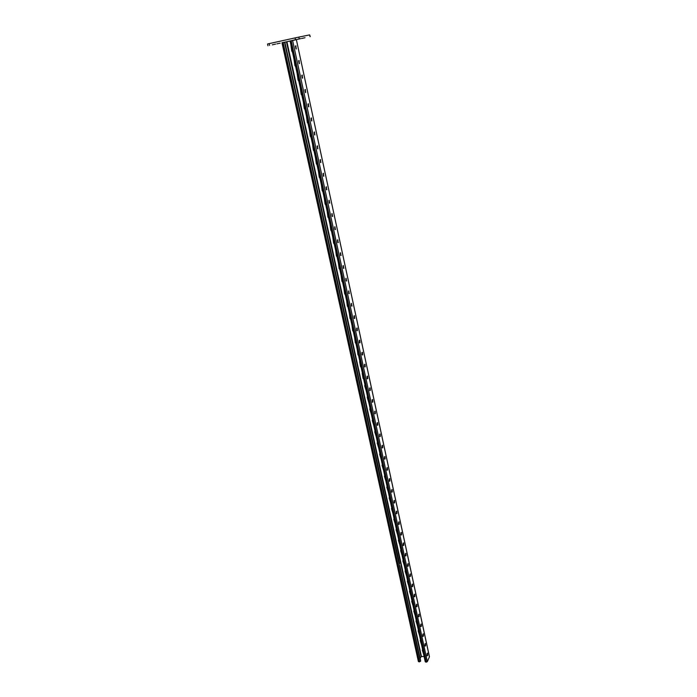 <?xml version="1.0" encoding="UTF-8"?>
<svg xmlns="http://www.w3.org/2000/svg" width="697" height="697" viewBox="0 0 697 697"><rect width="100%" height="100%" fill="white"/><g stroke="black" fill="none" stroke-linecap="round" stroke-linejoin="round"><path stroke-width="1.05" d="M297.724 39.25L292.374 40.426L297.724 39.25M296.373 39.668L281.989 42.796M295.493 39.712L295.101 37.899L269.19 43.615L269.591 45.41M310.026 36.653L309.651 34.894L298.839 37.098L299.222 38.91M267.953 45.775L267.552 43.989L269.19 43.615M295.101 37.899L298.839 37.098M309.651 34.894L310.235 36.619M300.729 38.631L297.358 39.372L300.729 38.631M305.042 37.734L301.705 38.466L305.042 37.734M280.211 43.144L276.892 43.867L280.211 43.144M275.646 44.094L272.292 44.835L275.646 44.094M292.505 52.214L291.738 51.003L290.91 44.878M290.823 44.46L291.738 51.003M295.676 66.746L294.909 65.553L294.09 59.472M294.003 59.071L294.909 65.553M361.177 367.546L360.497 366.517L359.809 361.273M359.635 361.604L360.497 366.517M363.738 379.316L363.067 378.297L362.388 373.095M362.205 373.435L363.067 378.297M358.589 355.67L357.909 354.642L357.247 349.485M357.239 349.467L357.909 354.642M355.984 343.708L355.304 342.671L354.625 337.479M354.625 337.444L355.304 342.671M353.353 331.633L352.673 330.596L351.985 325.36M351.985 325.325L352.673 330.596M350.704 319.461L350.016 318.416L349.328 313.145M349.319 313.101L350.016 318.416M348.03 307.185L347.341 306.131L346.644 300.825M346.636 300.764L347.341 306.131M345.337 294.805L344.64 293.742L343.935 288.392M343.926 288.331L344.64 293.742M342.61 282.311L341.913 281.24L341.208 275.855M341.19 275.785L341.913 281.24M339.875 269.713L339.169 268.633L338.454 263.213M338.437 263.126L339.169 268.633M337.104 257.01L336.398 255.921L335.675 250.458M335.658 250.354L336.398 255.921M334.316 244.185L333.602 243.096L332.878 237.59M332.852 237.477L333.602 243.096M331.493 231.256L330.787 230.158L330.047 224.608M330.021 224.486L330.787 230.158M328.653 218.213L327.938 217.107L327.198 211.522M327.163 211.374L327.938 217.107M325.787 205.057L325.072 203.942L324.323 198.305M324.288 198.148L325.072 203.942M322.903 191.78L322.171 190.656L321.422 184.984M321.378 184.801L322.171 190.656M319.984 178.38L319.252 177.247L318.494 171.532M318.451 171.331L319.252 177.247M317.039 164.867L316.307 163.725L315.541 157.966M315.488 157.74L316.307 163.725M314.068 151.223L313.336 150.082L312.552 144.279M312.5 144.026L313.336 150.082M311.071 137.466L310.331 136.316L309.546 130.461M309.485 130.182L310.331 136.316M308.048 123.578L307.307 122.419L306.514 116.521M306.445 116.216L307.307 122.419M304.998 109.568L304.249 108.392L303.448 102.459M303.378 102.119L304.249 108.392M301.914 95.428L301.165 94.243L300.355 88.258M300.276 87.892L301.165 94.243M298.813 81.157L298.055 79.963L297.236 73.934M297.157 73.551L298.055 79.963M420.16 658.604L421.075 656.574L424.098 656.504M421.424 656.408L286.911 41.698L290.065 41.001M422.513 649.203L423.471 653.629M422.286 650.048L423.61 654.256M420.413 639.585L421.389 644.054M420.195 640.438L421.528 644.681M367.467 396.445L368.678 402.003M367.258 397.517L368.8 402.561M364.94 384.822L364.723 385.894L366.16 390.433M364.723 385.894L366.282 390.982M369.976 407.98L371.179 413.478M369.767 409.034L371.301 414.044M372.468 419.411L373.653 424.865M372.25 420.457L373.784 425.423M374.942 430.755L376.119 436.156M374.725 431.791L376.241 436.723M377.391 442.003L378.558 447.352M377.173 443.031L378.68 447.918M379.821 453.163L380.971 458.46M379.604 454.183L381.093 459.035M382.226 464.237L383.376 469.473M382.008 465.239L383.498 470.057M384.622 475.215L385.755 480.407M384.404 476.208L385.877 480.982M386.957 486.802L388.116 491.246M386.774 487.09L388.238 491.829M389.309 497.588L390.451 502.006M389.126 497.885L390.581 502.589M391.644 508.296L392.777 512.67M391.461 508.592L392.908 513.262M393.953 518.917L395.086 523.255M393.779 519.213L395.216 523.848M396.253 529.45L397.368 533.763M396.07 529.755L397.499 534.355M398.571 539.278L399.642 544.183M398.353 540.21L399.773 544.784M400.784 550.273L401.89 554.516M400.609 550.586L402.021 555.126M403.075 559.961L404.129 564.779M402.857 560.885L404.26 565.38M405.305 570.19L406.342 574.955M405.079 571.096L406.473 575.565M407.51 580.331L408.538 585.053M407.292 581.237L408.677 585.663M409.705 590.394L410.725 595.081M409.479 591.291L410.855 595.691M411.883 600.387L412.885 605.022M411.657 601.267L413.025 605.641M414.035 610.302L415.037 614.893M413.818 611.173L415.177 615.512M416.179 620.138L417.172 624.686M415.961 621.001L417.303 625.314M418.305 629.896L419.289 634.409M418.087 630.759L419.42 635.037M292.418 51.796L292.017 50.942M295.58 66.328L295.18 65.483M361.055 366.997L360.706 366.291M363.616 378.767L363.276 378.062M358.476 355.139L358.119 354.416M355.871 343.168L355.514 342.445M353.24 331.101L352.882 330.378M350.591 318.938L350.234 318.207M347.916 306.663L347.559 305.922M345.224 294.282L344.858 293.542M342.506 281.797L342.14 281.048M339.761 269.208L339.395 268.45M336.991 256.505L336.625 255.747M334.203 243.689L333.837 242.922M331.389 230.768L331.023 229.993M328.548 217.725L328.174 216.95M325.682 204.57L325.307 203.785M322.798 191.3L322.415 190.508M319.879 177.909L319.496 177.116M316.935 164.396L316.56 163.595M313.972 150.77L313.589 149.96M310.975 137.013L310.583 136.203M307.952 123.134L307.56 122.315M304.903 109.124L304.511 108.296M301.827 94.992L301.426 94.156M298.717 80.721L298.325 79.885M367.284 396.793L367.458 397.264M364.758 385.162L364.923 385.659M370.002 408.067L369.968 408.782M372.486 419.489L372.451 420.204M374.951 430.824L374.916 431.53M377.399 442.064L377.365 442.761M379.83 453.216L379.795 453.904M382.244 464.28L382.2 464.96M384.631 475.249L384.587 475.929M398.562 539.286L398.527 539.905M403.049 559.996L403.032 560.562M405.271 570.224L405.253 570.773M407.475 580.374L407.457 580.906M409.662 590.446L409.653 590.96M413.983 610.363L413.983 610.842M429.335 656.487L296.364 39.616L290.144 40.94M367.101 376.319L367.18 378.671L367.763 378.628L367.546 376.119L367.101 376.319L367.328 378.828L367.763 378.628M364.531 364.453L364.618 366.814L365.202 366.77L364.975 364.243L364.531 364.444L364.758 366.97L365.202 366.77M361.935 352.473L362.039 354.851L362.614 354.817L362.388 352.281L361.943 352.464L362.179 355L362.614 354.817M359.312 340.397L359.434 342.793L360.009 342.758L359.774 340.206L359.33 340.38L359.565 342.933L360.009 342.758M356.672 328.226L356.803 330.631L357.378 330.605L357.134 328.034L356.69 328.2L356.942 330.77L357.378 330.605M354.006 315.941L354.154 318.363M351.314 303.552L351.488 305.992M348.605 291.058L348.796 293.515M345.869 278.452L346.078 280.926M343.107 265.74L343.333 268.232M340.328 252.915L340.572 255.424M337.522 239.977L337.784 242.504M334.682 226.917L334.969 229.47M331.824 213.752L332.138 216.314M328.94 200.466L329.272 203.045M326.03 187.057L326.388 189.662M323.094 173.536L323.469 176.149M320.132 159.883L320.533 162.523M317.144 146.109L317.562 148.766M314.12 132.212L314.574 134.887M311.08 118.185L311.55 120.886M308.004 104.027L308.501 106.746M304.903 89.747L305.425 92.483M301.775 75.328L302.315 78.081M298.612 60.77L299.187 63.549M295.423 46.08L296.025 48.886M370.307 390.381L369.724 390.425L370.09 387.889L370.307 390.381L369.872 390.59L369.654 388.098M372.834 402.038L372.242 402.073L372.625 399.555L372.834 402.038L372.39 402.265L372.181 399.782M374.733 413.652L375.125 411.134L375.334 413.6L374.89 413.835L374.69 411.361M377.208 425.118L377.19 422.835M379.665 436.496L380.074 433.996L380.274 436.435L379.83 436.688L379.638 434.248M382.104 447.77L382.104 445.514M384.526 458.966L384.535 456.718M386.922 470.057L386.94 467.826M389.301 481.069L389.327 478.848M391.662 491.986L391.697 489.782M394.005 502.816L394.049 500.629M396.323 513.567L396.375 511.38M398.632 524.222L398.693 522.053M400.914 534.799L400.984 532.647M403.188 545.289L403.258 543.146M405.436 555.701L405.515 553.566M407.667 566.025L407.754 563.908M409.888 576.271L409.975 574.171M412.084 586.438L412.18 584.347M414.262 596.527L414.367 594.445M416.431 606.538L416.536 604.473M418.583 616.47L418.688 614.414M420.709 626.333L420.831 624.285M422.826 636.108L422.948 634.078M424.926 645.823L425.048 643.801M427.017 655.45L427.139 653.446M354.172 315.776L354.59 318.477L354.477 315.75M351.497 303.387L351.915 306.096L351.497 303.387M348.788 290.884L349.214 293.62L348.788 290.884M346.069 278.277L346.487 281.03L346.069 278.277M343.316 265.557L343.743 268.336L343.316 265.557M340.537 252.732L340.972 255.52L340.537 252.732M337.74 239.794L338.176 242.6L337.74 239.794M334.917 226.734L335.353 229.566L334.917 226.734M332.068 213.561L332.513 216.41L332.068 213.561M329.193 200.274L329.637 203.141L329.193 200.274M326.292 186.866L326.745 189.758L326.292 186.866M323.364 173.335L323.826 176.245L323.364 173.335M320.42 159.683L320.873 162.619L320.42 159.683M317.44 145.908L317.902 148.862L317.44 145.908M314.434 132.003L314.896 134.983L314.434 132.003M311.393 117.976L311.864 120.973L311.393 117.976M308.335 103.818L308.806 106.841L308.335 103.818M305.242 89.53L305.722 92.57L305.242 89.53M302.123 75.11L302.603 78.169L302.123 75.11M298.978 60.552L299.457 63.636L298.978 60.552M295.798 45.854L296.286 48.964L295.798 45.854M429.413 656.879L427.348 661.645L426.294 662.15L425.275 661.566M377.809 425.065L377.373 425.309L377.608 422.609L377.809 425.065L377.225 425.092M382.705 447.709L382.27 447.971L382.078 445.549L382.522 445.287L382.705 447.709L382.13 447.735M385.127 458.896L384.692 459.166L384.944 456.483L385.127 458.896L384.552 458.922M387.532 469.996L387.088 470.275L387.349 467.591L387.532 469.996L386.948 470.013M389.911 481L389.466 481.287L389.736 478.612L389.911 481L389.335 481.017M392.272 491.916L391.836 492.213L392.097 489.538L392.272 491.916L391.697 491.934M394.615 502.746L394.18 503.051L394.005 500.69L394.441 500.376L394.615 502.746L394.04 502.755M396.933 513.489L396.497 513.802L396.776 511.136L396.933 513.489L396.366 513.497M399.242 524.144L398.806 524.466L399.085 521.8L399.242 524.144L398.675 524.153M401.524 534.712L401.097 535.052L401.367 532.386L401.524 534.712L400.958 534.721M403.798 545.202L403.363 545.551L403.641 542.885L403.798 545.202L403.232 545.211M406.046 555.614L405.619 555.962L405.898 553.305L406.046 555.614L405.48 555.614M408.276 565.938L407.85 566.295L407.71 564.004L408.137 563.638L408.276 565.938L407.719 565.938M410.498 576.184L410.063 576.55L410.35 573.892L410.498 576.184L409.932 576.175M412.694 586.343L412.267 586.726L412.554 584.069L412.694 586.343L412.136 586.343M414.872 596.432L414.454 596.824L414.314 594.55L414.741 594.166L414.872 596.432L414.314 596.423M417.041 606.442L416.614 606.834L416.911 604.186L417.041 606.442L416.484 606.434M419.185 616.375L418.766 616.775L418.636 614.527L419.063 614.127L419.185 616.375L418.636 616.357M421.319 626.228L420.901 626.638L420.77 624.399L421.188 623.989L421.319 626.228L420.77 626.211M423.436 636.004L423.018 636.431L423.314 633.782L423.436 636.004L422.887 635.995M425.536 645.71L425.118 646.145L425.414 643.497L425.536 645.71L424.987 645.692M427.618 655.346L427.2 655.79L427.496 653.133L427.618 655.346L427.069 655.328M282.067 42.717L284.864 42.108L399.529 563.638M418.409 661.296L419.428 661.88L420.683 660.913L399.782 565.668M286.911 41.698L284.864 42.125M358.319 376.763L358.824 379.081M355.723 364.94L356.237 367.284M353.1 353.022L353.623 355.374M350.469 340.999L350.983 343.368M347.803 328.871L348.326 331.267M345.12 316.638L345.651 319.052M342.41 304.301L342.95 306.741M339.683 291.86L340.223 294.317M336.93 279.314L337.47 281.797M334.151 266.655L334.699 269.155M331.345 253.882L331.903 256.409M328.514 241.005L329.08 243.549M325.665 228.006L326.231 230.576M322.789 214.903L323.356 217.49M319.888 201.677L320.463 204.291M316.952 188.329L317.536 190.969M313.981 174.86L314.574 177.543M310.993 161.277L311.594 163.995M307.969 147.564L308.579 150.325M304.92 133.728L305.539 136.534M301.845 119.762L302.472 122.602M298.769 105.674L299.396 108.532M295.659 91.464L296.286 94.33M292.522 77.123L293.149 79.998M289.36 62.643L289.987 65.535M286.188 48.049L286.789 50.933M361.394 390.79L360.889 388.49M363.939 402.396L363.442 400.122M366.465 413.913L365.977 411.648M368.974 425.327L368.486 423.088M371.457 436.653L370.97 434.431M373.923 447.892L373.444 445.679M376.371 459.027L375.892 456.84M378.802 470.083L378.323 467.914M381.207 481.043L380.728 478.891M383.594 491.916L383.123 489.782M385.955 502.703L385.493 500.585M388.307 513.401L387.846 511.302M390.634 524.022L390.181 521.94M392.951 534.555L392.69 532.499M395.243 545.002L394.99 542.963M397.517 555.37L397.264 553.34M402.012 575.888L401.577 573.866M404.234 586.029L403.79 584.016M406.429 596.101L405.994 594.088M408.616 606.085L408.172 604.09M410.786 616L410.341 614.005M412.938 625.828L412.502 623.841M415.081 635.559L414.654 633.599M417.207 645.213L416.789 643.279M419.324 654.788L418.906 652.88M427.348 661.645L292.592 40.409M426.294 662.15L291.207 40.705M425.858 662.133L290.693 40.818M326.466 189.732L326.902 189.662M329.35 203.115L329.794 203.045M332.208 216.375L332.661 216.314M335.03 229.522L335.51 229.461M337.836 242.556L338.324 242.495M340.624 255.477L341.121 255.407M343.377 268.275L343.891 268.214M346.113 280.969L346.636 280.908M348.822 293.55L349.354 293.489M351.515 306.027L352.055 305.966M354.181 318.39L354.729 318.337M420.483 661.375L284.498 42.186M421.075 656.574L286.458 41.794M418.993 661.862L282.599 42.595M419.428 661.88L283.113 42.482M427.052 655.555L427.514 655.572M424.97 645.919L425.431 645.936M422.87 636.213L423.332 636.23M420.753 626.437L421.215 626.446M418.618 616.575L419.08 616.592M416.475 606.651L416.937 606.651M414.314 596.641L414.767 596.641M412.127 586.552L412.589 586.552M409.932 576.384L410.385 576.384M407.719 566.138L408.172 566.138M405.488 555.814L405.933 555.814M403.241 545.411L403.685 545.403M400.975 534.921L401.411 534.913M398.693 524.344L399.128 524.336M379.691 436.461L380.274 436.435M374.742 413.635L375.334 413.6M429.439 656.67L296.364 39.616M425.248 661.775L290.057 40.957M295.441 46.037L296.025 45.915M298.638 60.726L299.205 60.604M301.801 75.276L302.359 75.163M304.938 89.686L305.486 89.582M308.048 103.966L308.579 103.87M311.132 118.115L311.646 118.02M314.181 132.134L314.687 132.047M317.205 146.03L317.701 145.943M320.211 159.796L320.681 159.718M323.181 173.44L323.635 173.361M326.135 186.962L326.571 186.892M418.383 661.514L281.971 42.735"/></g></svg>
